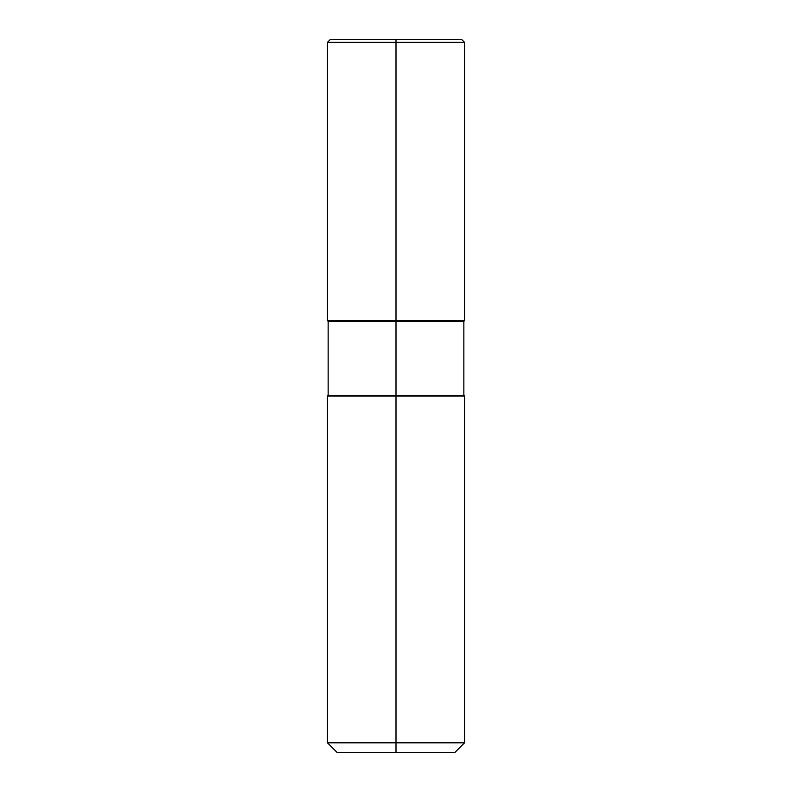 <?xml version="1.0" encoding="UTF-8"?>
<svg xmlns="http://www.w3.org/2000/svg" width="792" height="792" viewBox="0 0 792 792"><rect width="100%" height="100%" fill="white"/><g stroke="black" fill="none" stroke-linecap="round" stroke-linejoin="round"><path stroke-width="1.19" d="M327.462 742.807L396 742.807L396 752.4L337.055 752.4L327.462 742.807L327.462 396L396 396L396 395.317L328.145 395.317L328.145 321.295L463.855 321.295L464.538 320.612L464.538 42.342L396 42.342L396 320.612L464.538 320.612L396 320.612L396 395.317L463.855 395.317L463.855 321.295M396 752.4L454.945 752.4L464.538 742.807L396 742.807L396 396L464.538 396L463.855 395.317M328.145 321.295L327.462 320.612L396 320.612L327.462 320.612L327.462 42.342L396 42.342L396 39.6L461.795 39.6L464.538 42.342M327.462 42.342L330.205 39.6L396 39.6M464.538 742.807L464.538 396M328.145 395.317L327.462 396"/></g></svg>
